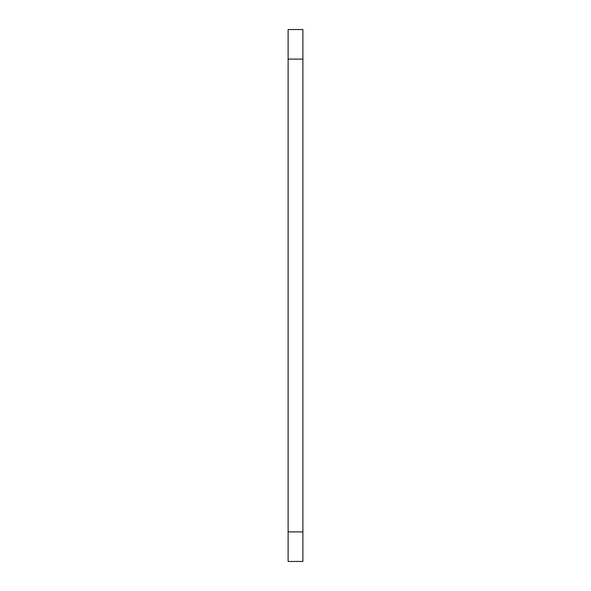 <?xml version="1.0" encoding="UTF-8"?>
<svg xmlns="http://www.w3.org/2000/svg" width="591" height="591" viewBox="0 0 591 591"><rect width="100%" height="100%" fill="white"/><g stroke="black" fill="none" stroke-linecap="round" stroke-linejoin="round"><path stroke-width="0.89" d="M288.113 531.9L288.113 561.45L302.887 561.45L302.887 29.55L288.113 29.55L288.113 531.9L302.887 531.9M302.887 59.1L288.113 59.1"/></g></svg>

